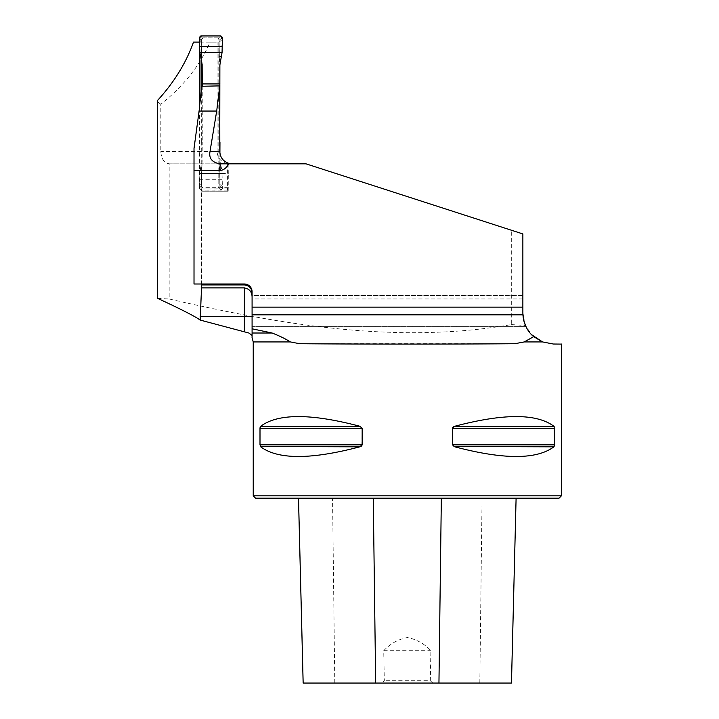 <?xml version="1.0" encoding="UTF-8"?>
<svg xmlns="http://www.w3.org/2000/svg" width="719" height="719" viewBox="0 0 719 719"><rect width="100%" height="100%" fill="white"/><g stroke="black" fill="none" stroke-linecap="round" stroke-linejoin="round"><path stroke-width="0.54" stroke-dasharray="3.6 2.7" d="M201.76 284.005L201.76 191.191L228.076 191.191L228.076 163.123L232.192 163.833L306.015 163.833L522.866 233.936L522.866 313.214L522.866 233.936L306.015 163.833L511.317 230.197L511.317 324.602C397.014 344.41 281.381 324.799 169.181 298.996L169.181 163.815C164.067 162.871 161.272 158.764 160.804 151.502L160.804 104.255C183.606 86.118 200.026 65.411 210.056 42.115L217.084 42.115L217.084 151.502L160.804 151.502M511.317 324.602L525.409 325.464L531.62 334.703M157.623 298.367L169.181 298.996M231.904 163.833L306.015 163.833L169.846 163.833L231.904 163.833L227.878 163.15L227.267 163.626C220.958 162.018 217.56 157.982 217.084 151.502M157.623 298.052L157.623 100.363M169.846 163.833L169.181 163.815M157.623 101.981L160.804 104.255M193.51 42.115L210.056 42.115M523.153 317.385L524.034 321.6M525.292 325.195L525.724 326.165L525.292 325.195M522.866 298.942L252.081 298.942L252.081 326.372L525.823 326.372L523.944 321.285L522.911 314.823L252.081 314.823L252.081 326.372L252.081 295.563L522.866 295.68L522.866 233.936L511.317 230.197M522.866 295.68L252.081 295.563L252.081 307.112L252.081 295.563L522.866 295.563L522.866 313.214L525.409 325.464M194.013 148.438L194.013 284.005L244.379 284.005A7.702 7.702 0 0 1 252.081 291.707L252.081 295.68M227.878 163.15L227.878 191.191A147.143 3.856 0 0 1 201.518 191.101L201.518 284.005M252.081 298.942L252.081 333.014M201.76 191.191L201.787 173.468L228.282 173.468L228.076 163.123M200.044 170.142L199.343 186.598L201.356 183.749L201.347 185.565L201.662 167.356L201.446 168.947L200.044 170.142L202.138 161.523L202.246 142.047L219.753 142.047L201.653 142.047L201.787 173.468M201.653 142.047L201.653 86.28M232.192 163.833L228.804 163.833M199.478 108.641L199.478 188.099L201.068 188.099L201.518 191.101M199.514 42.115L217.084 42.115M227.267 163.626L227.267 188.099L199.478 188.099M228.076 191.191L201.805 191.191M227.267 188.099L227.878 191.191M228.184 191.191L228.282 173.468M227.662 188.099L201.068 188.099M553.414 344.024L561.377 344.095M253.232 495.849L561.377 495.849M554.538 445.564L554.619 428.236L553.864 426.241C536.608 413.371 503.606 413.371 454.839 426.241L453.923 426.565M452.7 427.499L452.449 444.827L453.923 446.508M553.864 446.832L454.839 446.832C503.606 459.702 536.608 459.702 553.864 446.832L554.16 446.508M361.918 445.573L362.16 428.236L360.686 426.565M260.745 426.241L359.779 426.241C311.012 413.371 278.001 413.371 260.745 426.241L260.458 426.565M260.071 427.508L259.999 444.827L260.745 446.832C278.001 459.702 311.012 459.702 359.779 446.832L360.686 446.508M430.304 680.74L432.919 683.05L381.69 683.05L384.314 680.74L383.73 650.695C390.282 643.676 398.155 639.29 407.349 637.537C416.499 639.317 424.345 643.703 430.888 650.695L430.304 680.74L384.314 680.74M381.69 683.05L303.139 683.05M332.546 498.168L516.125 498.168L298.493 498.168L332.546 498.168L334.793 683.05M511.479 683.05L432.919 683.05M255.551 498.168L559.067 498.168M383.73 650.695L430.888 650.695M252.081 307.112L522.866 307.112M525.823 326.372L252.081 326.372L252.081 314.823M201.077 95.393L201.077 186.554A1.537 1.537 89.9 0 0 202.623 188.099L217.255 188.099A1.537 1.537 89.9 0 0 218.792 186.554L218.792 39.419A1.537 1.537 89.9 0 0 217.255 37.873L202.623 37.873A1.537 1.537 89.9 0 0 201.077 39.419L201.077 59.857M202.246 86.262L202.246 142.047M202.075 63.883L201.572 56.873L199.999 55.525M202.623 37.873L217.929 37.891L219.088 39.419L219.376 58.607L219.619 57.026L221.901 55.83M219.906 153.012L219.87 160.966L221.901 170.142L219.619 168.947L220.095 162.845M219.87 160.966L219.376 169.1L221.901 170.142M217.255 188.099L202.623 188.099M219.313 168.722L219.088 186.554L217.758 188.099L218.702 188.081L219.205 185.817L219.376 167.356M201.077 186.554L201.365 185.565L201.374 186.401L203.126 188.099L201.374 186.554A6.165 4.242 178.6 0 0 201.374 186.401A6.165 4.242 178.6 0 0 201.302 185.817L202.192 188.081L200.826 190.023L220.895 190.023L218.702 188.081A6.165 4.458 82.8 0 0 217.929 188.081M222.378 39.374L219.151 42.223L218.702 37.891L217.255 37.873M201.608 57.241L201.374 39.419L203.144 37.828L202.192 37.891L201.302 40.156L201.913 63.128M221.937 55.525L219.376 56.873L219.151 42.223A6.165 3.092 -0.9 0 0 219.097 42.592M220.095 63.128L219.313 57.241M200.044 55.83L201.446 57.026L201.662 58.607L201.383 42.502A6.165 3.092 179.1 0 0 201.356 42.223L199.343 39.374M201.913 162.845L201.356 183.749A6.165 3.092 -179.1 0 0 201.383 183.471L202.138 161.523M199.999 170.448L201.608 168.722M220.895 190.023L222.441 188.477L221.937 170.448M222.378 186.598L219.151 183.749A6.165 3.092 0.9 0 1 219.097 183.372M202.156 160.966L201.644 167.833M222.054 173.468L199.855 173.468M217.929 37.891A6.165 4.458 -82.8 0 0 218.702 37.891L220.895 35.95M200.826 35.95L202.192 37.891A6.165 4.233 -96.8 0 0 202.929 37.891M199.343 186.598L199.289 188.477L200.826 190.023M199.289 188.477L201.302 185.817M201.383 42.592A6.165 3.092 179.1 0 0 201.383 42.502L201.374 39.572A6.165 4.242 -178.6 0 1 201.302 40.156M201.077 39.419L201.374 39.419A6.165 4.242 -178.6 0 1 201.374 39.572L203.126 37.873M218.792 39.419L219.088 39.419A6.165 4.242 1.4 0 0 219.205 40.156M219.079 40.408L222.441 37.487M219.079 185.565L222.441 188.477M218.792 186.554L219.088 186.554A6.165 4.242 -1.4 0 1 219.205 185.817M202.929 188.081A6.165 4.233 96.8 0 0 202.192 188.081L217.776 188.144M201.383 183.372A6.165 3.092 -179.1 0 1 201.383 183.471L201.365 185.565M221.937 179.31L199.792 179.31M530.074 333.014L248.864 333.014M227.842 190.895L201.482 190.895M228.282 187.335L201.787 187.335M542.548 341.938L253.232 341.938M479.816 683.05L482.063 498.168M554.619 444.827L452.449 444.827M554.619 428.236L452.449 428.236M553.864 426.241L454.839 426.241M362.16 428.236L259.999 428.236M362.16 444.827L259.999 444.827M359.779 446.832L260.745 446.832M514.813 343.709L299.796 343.709M219.376 58.607L219.87 65.007M199.289 37.487L201.347 40.408M217.776 37.828L203.144 37.828M201.805 284.005L201.805 191.182M202.138 64.44L201.644 58.131"/><path stroke-width="1.08" d="M199.478 108.641L199.478 42.115L193.51 42.115C186.05 62.948 174.088 82.361 157.623 100.363L157.623 298.367C180.927 309.161 195.119 316.396 200.188 320.072L248.864 333.014L252.081 335.422L252.081 328.808L272.115 333.014C279.754 336.016 285.847 338.991 290.386 341.938L299.796 343.709C356.597 344.212 458.012 344.212 514.813 343.709L524.232 341.938L542.548 341.938L553.414 344.024L542.548 341.938L533.687 336.654L524.232 341.938M531.62 334.703L542.548 341.938M252.081 307.112L252.081 291.707A7.702 7.702 0 0 0 244.379 284.005L194.013 284.005L194.013 170.43L219.915 170.43A21.48 12.322 90 0 0 228.804 163.833L306.015 163.833L522.866 233.936L522.866 307.112L252.081 307.112L252.081 314.823L522.911 314.823C523.971 324.35 527.557 331.63 533.687 336.654M525.292 325.195L523.684 320.252L522.866 313.214C526.074 330.309 526.074 330.309 522.866 313.214L523.153 317.385M525.823 326.372L524.034 321.6M201.76 284.005L201.76 284.931L244.379 284.931C249.125 285.47 251.695 288.139 252.081 292.939M201.518 284.005L201.518 287.906L244.379 287.906C249.421 288.768 251.983 291.842 252.081 297.118M228.327 163.213L228.327 163.213C222.971 161.11 220.131 157.209 219.807 151.502L219.753 85.876L201.653 86.28L199.091 111.059L194.013 148.438L194.013 170.43M201.76 284.931L201.805 284.338M219.753 85.876L216.698 111.059L210.011 151.502L219.807 151.502M228.804 163.833L220.203 163.833L228.804 163.833M219.915 170.43L220.203 163.833M219.915 163.824C212.042 162.431 208.744 158.324 210.011 151.502M522.866 313.214L522.866 307.112M200.188 320.072L201.518 287.906M561.377 344.024L561.377 495.849L253.232 495.849L253.232 341.938L290.386 341.938M561.377 344.095L553.414 344.024M554.16 426.565L554.619 444.827L553.864 446.832C536.608 459.702 503.606 459.702 454.839 446.832L452.449 444.827L452.449 428.236L454.839 426.241C503.606 413.371 536.608 413.371 553.864 426.241L454.839 426.241M453.923 426.565L453.329 426.897M453.141 427.032L452.7 427.499M453.923 446.508L553.864 446.832M554.403 446.032L554.538 445.564M259.999 428.236L260.745 426.241C278.001 413.371 311.012 413.371 359.779 426.241L362.16 428.236L362.16 444.827L359.779 446.832C311.012 459.702 278.001 459.702 260.745 446.832L259.999 444.827L259.999 428.236L362.16 428.236M360.686 426.565L260.745 426.241M260.215 427.032L260.071 427.508M260.458 446.508L359.779 446.832M360.686 446.508L361.28 446.175M361.468 446.041L361.918 445.573M561.377 495.849L559.067 498.168L255.551 498.168L253.232 495.849M511.461 683.05L516.098 498.168L511.479 683.05L438.95 683.05L441.34 498.168M298.511 498.168L303.157 683.05L438.95 683.05M252.081 337.337L252.081 333.014L272.115 333.014M252.081 314.823L252.081 328.808M199.091 111.059L216.698 111.059M201.077 95.393L201.077 59.857M199.855 52.505L199.289 37.487L200.826 35.95L220.895 35.95L222.441 37.487L222.054 52.505L199.855 52.505L202.138 64.44L202.246 86.262M219.753 142.047L219.87 65.007L222.054 52.505M219.96 142.047L219.906 153.012M202.246 83.925L219.96 83.925M221.937 46.663L199.792 46.663C198.768 42.385 199.109 38.817 200.826 35.95L220.895 35.95C222.611 38.817 222.962 42.385 221.937 46.663L199.792 46.663M375.669 683.05L373.269 498.168M259.999 444.827L362.16 444.827M452.449 428.236L554.619 428.236M452.449 444.827L554.619 444.827M244.379 284.931L244.379 284.005M244.379 331.765L244.379 316.36L200.188 316.36M252.081 316.36L244.379 316.36L244.379 287.906M202.156 65.007L202.075 63.883M228.256 163.168L232.237 163.833M303.139 683.05L298.493 498.168M253.232 341.938L252.027 337.373"/></g></svg>

